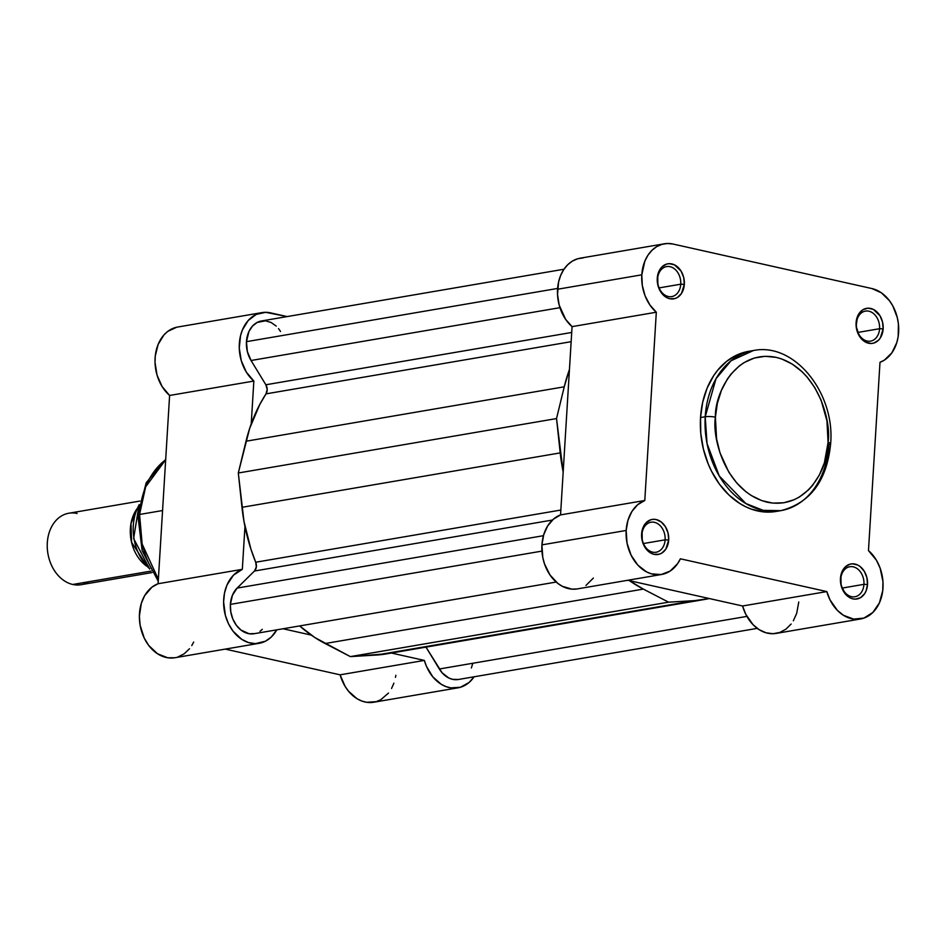 <?xml version="1.0" encoding="UTF-8"?>
<svg xmlns="http://www.w3.org/2000/svg" width="946" height="946" viewBox="0 0 946 946"><rect width="100%" height="100%" fill="white"/><g stroke="black" fill="none" stroke-linecap="round" stroke-linejoin="round"><path stroke-width="1.42" d="M665.121 539.835A15.231 11.518 80.3 0 0 654.431 522.322A15.231 11.518 80.3 0 0 641.92 534.644L641.625 533.922A17.773 13.433 -99.7 0 1 656.228 519.555A17.773 13.433 -99.7 0 1 668.692 539.989L665.121 539.835L643.446 543.536L665.121 539.835A15.231 11.518 -99.7 0 1 656.086 552.251A15.231 11.518 -99.7 0 1 641.92 534.644A15.231 11.518 -99.7 0 1 650.954 522.227A15.231 11.518 -99.7 0 1 665.121 539.835L668.692 539.989L668.065 533.095L665.476 526.792L661.325 522.038L656.228 519.555L653.568 519.307L650.966 519.721L646.343 522.511L642.098 530.588L642.251 540.816L644.841 547.119L651.475 553.422L654.1 554.356L659.35 554.19L661.798 553.103L665.818 549.141L668.692 539.989A17.773 13.433 -99.7 0 1 654.1 554.356A17.773 13.433 -99.7 0 1 641.625 533.922L641.92 534.644A15.231 11.518 80.3 0 0 652.61 552.145A15.231 11.518 80.3 0 0 665.121 539.835M680.753 284.202A15.231 11.518 80.3 0 0 670.075 266.689A15.231 11.518 80.3 0 0 657.565 279.011L657.269 278.29A17.773 13.433 -99.7 0 1 671.861 263.922A17.773 13.433 -99.7 0 1 684.325 284.356L680.753 284.202L659.078 287.903L680.753 284.202A15.231 11.518 -99.7 0 1 671.719 296.618A15.231 11.518 -99.7 0 1 657.565 279.011A15.231 11.518 -99.7 0 1 666.587 266.595A15.231 11.518 -99.7 0 1 680.753 284.202L684.325 284.356L683.71 277.462L681.12 271.159L674.474 264.845L669.2 263.674L666.599 264.088L661.975 266.878L657.73 274.955L657.884 285.184L660.474 291.486L667.107 297.789L669.733 298.723L674.995 298.558L677.431 297.47L681.451 293.508L684.325 284.356A17.773 13.433 -99.7 0 1 669.733 298.723A17.773 13.433 -99.7 0 1 657.269 278.29L657.565 279.011A15.231 11.518 80.3 0 0 668.243 296.512A15.231 11.518 80.3 0 0 680.753 284.202M863.946 584.344A15.231 11.518 80.3 0 0 853.268 566.843A15.231 11.518 80.3 0 0 840.758 579.153L840.462 578.444A17.773 13.433 -99.7 0 1 855.054 564.076A17.773 13.433 -99.7 0 1 867.517 584.498L863.946 584.344L842.271 588.057L863.946 584.344A15.231 11.518 -99.7 0 1 854.924 596.76A15.231 11.518 -99.7 0 1 840.758 579.153A15.231 11.518 -99.7 0 1 849.78 566.737A15.231 11.518 -99.7 0 1 863.946 584.344L867.517 584.498L866.903 577.616L864.313 571.313L860.151 566.559L857.667 564.999L852.393 563.816L849.792 564.242L845.168 567.032L840.923 575.109L841.077 585.326L845.582 594.254L850.3 597.943L852.925 598.865L855.586 599.125L860.624 597.624L864.644 593.662L866.087 590.931L867.517 584.498A17.773 13.433 -99.7 0 1 852.925 598.865A17.773 13.433 -99.7 0 1 840.462 578.444L840.758 579.153A15.231 11.518 80.3 0 0 851.435 596.666A15.231 11.518 80.3 0 0 863.946 584.344M879.579 328.711A15.231 11.518 80.3 0 0 868.901 311.21A15.231 11.518 80.3 0 0 856.39 323.52L856.095 322.811A17.773 13.433 -99.7 0 1 870.687 308.443A17.773 13.433 -99.7 0 1 883.15 328.865L879.579 328.711L857.916 332.424L879.579 328.711A15.231 11.518 -99.7 0 1 870.557 341.128A15.231 11.518 -99.7 0 1 856.39 323.52A15.231 11.518 -99.7 0 1 865.424 311.104A15.231 11.518 -99.7 0 1 879.579 328.711L883.15 328.865L882.535 321.983L879.946 315.68L873.312 309.366L868.026 308.183L862.989 309.685L858.968 313.658L857.525 316.378L856.142 326.264L859.299 335.996L865.945 342.31L871.219 343.493L873.82 343.067L878.444 340.288L880.288 338.018L883.15 328.865A17.773 13.433 -99.7 0 1 868.558 343.232A17.773 13.433 -99.7 0 1 856.095 322.811L856.39 323.52A15.231 11.518 80.3 0 0 867.08 341.033A15.231 11.518 80.3 0 0 879.579 328.711M749.09 351.273L737.525 354.726L726.906 361.135L717.659 370.241L713.662 375.692L707.1 388.167L702.677 402.298L700.537 417.553L705.219 416.748A7.249 1.407 3.5 0 1 715.413 417.186C714.443 395.487 734.427 349.015 776.181 357.363C817.817 367.687 831.652 421.727 828.081 442.409C829.051 464.108 809.078 510.568 767.324 502.231C725.688 491.908 711.853 437.868 715.413 417.186A7.249 1.407 -176.5 0 0 705.219 416.748L707.029 443.52L719.22 475.909L745.838 503.52L763.162 510.332L780.769 510.663A81.226 61.395 -99.7 0 1 705.219 416.748L700.537 417.553A81.226 61.395 80.3 0 0 776.087 511.455L780.769 510.663C810.344 503.047 826.97 480.71 830.647 443.65A7.249 1.407 -176.5 0 0 828.081 442.409L824.38 462.89L819.342 475.058L812.484 485.499L808.452 489.933L799.37 497.028L794.404 499.618L783.867 502.764L772.87 503.118L761.826 500.635L751.159 495.444L746.098 491.885L736.768 483.016L728.787 472.089L719.977 452.815L716.56 438.755L715.413 417.186L717.364 403.292L721.396 390.426L727.368 379.074L731.01 374.096L739.441 365.806L744.135 362.566L754.281 358.049L765.101 356.299L776.181 357.363L781.68 358.948L792.346 364.151L802.22 371.861L806.737 376.579L814.719 387.505L821.057 400.04L826.946 420.84L828.081 442.409A7.249 1.407 3.5 0 1 830.647 443.65A7.249 1.407 3.5 0 1 828.933 444.443A81.226 61.395 -99.7 0 1 780.769 510.663M664.376 243.796L580.146 258.199A38.077 28.782 80.3 0 0 557.561 289.24L641.802 274.825A38.077 28.782 -99.7 0 1 664.376 243.796A38.077 28.782 -99.7 0 1 673.079 244.044L871.905 288.554L881.376 292.811L889.512 300.781L892.799 305.901L897.305 317.667L898.416 323.981L898.168 336.599L896.82 342.535L891.865 352.834L884.404 360.095L879.993 362.306L868.475 550.572L876.41 560.209L880.158 568.227L882.949 581.518L882.76 590.481L879.437 602.815L872.874 612.429L863.911 618.093L853.682 619.11L843.489 615.326L837.364 610.359L830.044 599.93L826.816 591.581L680.387 558.802L677.596 563.674L670.194 571.041L661.112 574.553L651.356 573.844L646.567 571.904L637.852 565.129L631.088 555.172L627.044 543.17L626.169 530.458A38.077 28.782 -99.7 0 1 644.794 500.493L560.552 514.896A38.077 28.782 80.3 0 0 541.928 544.872L626.169 530.458L627.943 520.347L631.869 511.538L637.639 504.738L644.794 500.493L656.311 312.227L649.867 304.919L645.066 295.767L642.31 285.456L641.802 274.825L644.876 261.061L647.951 255.207L651.9 250.371L656.583 246.717L661.81 244.399L667.379 243.489L673.079 244.044L871.905 288.554A38.077 28.782 -99.7 0 1 898.416 323.981A38.077 28.782 -99.7 0 1 879.993 362.306L868.475 550.572A38.077 28.782 -99.7 0 1 882.748 590.588A38.077 28.782 -99.7 0 1 860.411 619.003A38.077 28.782 -99.7 0 1 826.816 591.581L742.575 605.996L745.803 614.344L753.122 624.762L759.26 629.729L765.976 632.779L772.917 633.714L779.681 632.507L785.866 629.208L791.152 624.017M830.647 443.65C835.2 393.252 794.593 341.967 753.383 350.54L731.057 360.757L716.016 378.696L705.219 416.748A81.226 61.395 -99.7 0 1 753.383 350.54L748.7 351.333A81.226 61.395 80.3 0 0 700.537 417.553L700.773 433.327L703.386 449.043L708.258 464.072L711.487 471.143L719.386 484.092L728.94 495.006L739.784 503.485L745.554 506.701L751.491 509.185L763.611 511.904L775.696 511.526M583.138 257.903L577.568 258.802L572.342 261.12L567.671 264.774L563.721 269.622L560.647 275.463L558.566 282.085L557.525 294.537L559.181 305.109L565.625 319.334L572.07 326.63L560.552 514.896L553.41 519.153L547.639 525.952L543.702 534.75L541.928 544.872L542.803 557.572L544.458 563.757L549.933 574.884L557.785 583.375L562.326 586.307L572.011 589.145L576.871 588.968M585.964 585.444L593.355 578.077M627.718 580.276L742.575 605.996L627.718 580.276M793.339 620.789L796.698 613.339L798.767 601.987M860.411 619.003L776.169 633.406A38.077 28.782 80.3 0 1 742.575 605.996L826.816 591.581L680.387 558.802A38.077 28.782 -99.7 0 1 661.573 574.482A38.077 28.782 -99.7 0 1 626.169 530.458L541.928 544.872A38.077 28.782 80.3 0 0 577.344 588.897L661.573 574.482M656.311 312.227A38.077 28.782 -99.7 0 1 641.802 274.825L557.561 289.24A38.077 28.782 80.3 0 0 572.07 326.63L656.311 312.227L644.794 500.493L560.552 514.896L572.07 326.63L656.311 312.227M254.805 633.583L249.153 633.761L240.911 630.024L236.275 625.188L232.799 618.932L230.777 611.79L230.386 604.388L232.444 595.211L237.127 588.081L543.43 535.696L237.127 588.081L254.474 571.017A7.249 5.487 80.3 0 0 255.716 562.231L250.879 548.999L243.985 521.423L238.297 473L246.019 441.226L564.242 386.808L556.532 418.57L563.177 472.066A155.924 117.86 -99.7 0 1 560.209 452.898L241.975 507.316L560.209 452.898L556.532 418.57L238.297 473L249.673 428.384L259.712 404.604L266.015 393.867A7.249 5.487 80.3 0 0 265.861 384.774L571.715 332.46L265.861 384.774L267.186 389.433L266.015 393.867L571.148 341.683L266.015 393.867A155.924 117.86 80.3 0 0 246.019 441.226L564.242 386.808L556.532 418.57L238.297 473L241.975 507.316A155.924 117.86 80.3 0 0 255.716 562.231L256.319 567.056L254.474 571.017L552.393 520.052L254.474 571.017L237.127 588.081A25.376 19.192 80.3 0 0 230.386 604.388L541.952 551.104L230.386 604.388A25.376 19.192 80.3 0 0 254.001 633.737L556.201 582.05M251.045 360.497L559.937 307.675L251.045 360.497L265.861 384.774L251.045 360.497A25.376 19.192 80.3 0 1 246.457 341.66L557.62 288.435L246.457 341.66L247.344 351.498L251.045 360.497M563.97 269.232L261.51 320.966A25.376 19.192 80.3 0 0 246.457 341.66L248.964 331.443L252.487 326.086L257.158 322.444L265.4 320.824L271.053 322.456L276.244 326.11M564.242 386.808A155.924 117.86 -99.7 0 1 569.457 369.46L564.242 386.808M255.716 562.231L560.848 510.048L255.716 562.231M387.221 653.745L350.363 656.607L314.852 637.545L299.634 625.933A155.924 117.86 80.3 0 0 325.117 643.528L643.339 589.098A155.924 117.86 -99.7 0 1 629.457 580.667L643.339 589.098L668.586 602.176L350.363 656.607L325.117 643.528L643.339 589.098L668.586 602.176L350.363 656.607L376.508 655.034L694.742 600.615L668.586 602.176L694.742 600.615L376.508 655.034A155.924 117.86 80.3 0 0 386.216 653.923L704.439 599.492A155.924 117.86 -99.7 0 1 694.742 600.615L709.264 598.534A155.924 117.86 -99.7 0 1 704.439 599.492M458.443 679.476L452.555 679.323L448.806 678.01L442.066 672.736L425.984 647.123L439.322 668.988L746.891 616.39L439.322 668.988A25.376 19.192 80.3 0 0 458.349 679.488L757.249 628.369M280.536 331.478L278.526 328.605M260.008 631.266L262.314 629.35M471.345 667.982L472.728 663.572M158.36 579.283L142.148 544.045L139.57 514.47A7.249 1.407 -176.5 0 0 137.856 515.274A7.249 1.407 3.5 0 1 139.57 514.47A77.962 58.936 80.3 0 0 158.36 579.283M162.57 510.533L139.57 514.47L162.57 510.533M457.947 687.837A38.077 28.782 -99.7 0 1 424.352 660.414L340.111 674.829L225.254 649.11L340.111 674.829A38.077 28.782 80.3 0 0 373.705 702.239L457.947 687.837A38.077 28.782 -99.7 0 0 474.112 676.792L469.11 682.468L460.442 687.257L450.781 687.872L445.909 686.583L441.203 684.265L432.783 676.828L426.48 666.398L424.352 660.414L391.384 653.036L424.352 660.414L340.111 674.829L345.077 686.323L348.542 691.23L356.961 698.668L361.668 700.986L366.54 702.287L376.212 701.66L380.73 699.768L388.51 693.063M311.234 635.085L283.031 628.771L311.234 635.085M176.654 327.233L167.761 331.396L163.954 334.919L158.148 344.379L155.262 356.11L155.026 362.424L157.024 375.054L162.073 386.488L169.606 395.463L158.088 583.729A38.077 28.782 80.3 0 0 140.623 627.695A38.077 28.782 80.3 0 0 174.88 657.73L259.121 643.315A38.077 28.782 -99.7 0 0 276.788 629.847L271.23 637.096L265.388 641.234L255.396 643.635L248.455 642.547L241.762 639.366L232.988 631.1L228.483 623.71L225.361 615.302L223.611 601.845L224.509 593.036L227.016 584.959L233.449 575.192L242.33 569.326L244.955 526.484L242.33 569.326L158.088 583.729L151.951 587.159L144.596 595.744L141.332 603.288L139.381 616.248L140.126 625.271L144.253 638.112L148.758 645.503L157.521 653.769L167.679 657.766L174.596 657.777M251.222 423.891L253.847 381.061L246.315 372.085L241.265 360.639L239.267 348.022L240.544 335.629L242.377 329.977L248.195 320.517L256.271 314.403L265.708 312.31L287.158 316.579L270.615 312.878A38.077 28.782 -99.7 0 0 261.912 312.629A38.077 28.782 -99.7 0 0 239.575 341.033A38.077 28.782 -99.7 0 0 253.847 381.061L169.606 395.463L253.847 381.061L251.222 423.891M177.943 656.973L184.186 653.804L189.531 648.731M191.778 645.574L193.682 642.038M391.549 688.463L393.891 683.178M395.487 677.371L395.854 675.278M165.68 459.721A77.962 58.936 80.3 0 0 139.57 514.47L145.649 486.835L165.68 459.721M259.121 643.315A38.077 28.782 -99.7 0 1 224.852 613.292A38.077 28.782 -99.7 0 1 242.33 569.326L158.088 583.729L169.606 395.463A38.077 28.782 80.3 0 1 155.333 355.448A38.077 28.782 80.3 0 1 177.682 327.032L261.912 312.629M139.476 516.268A7.249 1.407 3.5 0 1 137.856 515.274L146.192 482.756L165.704 459.318M147.552 566.725L131.577 542.318L131.009 523.398L137.525 508.097M88.782 581.743A36.255 27.41 -99.7 0 1 72.759 584.474L151.135 571.077L72.759 584.474A36.255 27.41 80.3 0 0 81.037 584.711L152.046 572.567M139.038 505.117A44.415 33.571 80.3 0 0 149.846 568.924A44.415 33.571 -99.7 0 1 139.038 505.117M139.819 501.084L68.822 513.229A36.255 27.41 80.3 0 0 47.3 548.183A36.255 27.41 80.3 0 0 72.759 584.474A36.255 27.41 -99.7 0 1 47.312 542.791A36.255 27.41 -99.7 0 1 77.099 513.465M146.654 566.122A36.255 27.41 -99.7 0 1 136.874 508.972M158.242 581.27L142.125 550.631L137.856 515.263M149.716 569.09L133.611 538.534L139.133 504.537"/></g></svg>
